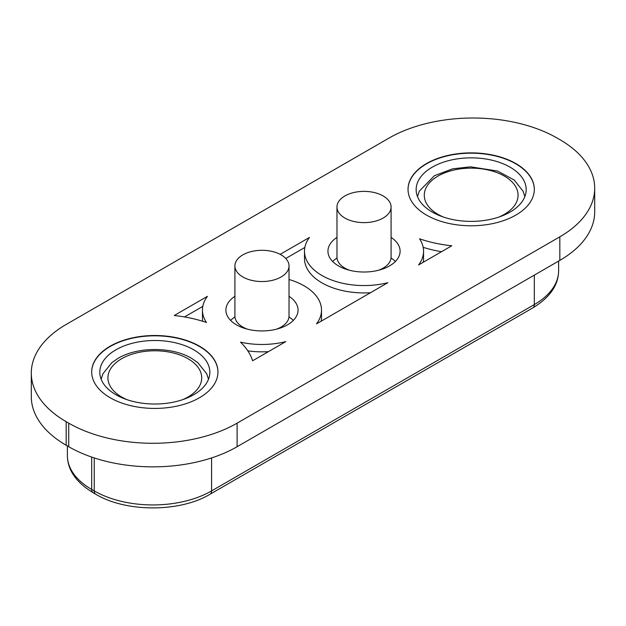 <?xml version="1.0" encoding="UTF-8"?>
<svg xmlns="http://www.w3.org/2000/svg" width="626" height="626" viewBox="0 0 626 626"><rect width="100%" height="100%" fill="white"/><g stroke="black" fill="none" stroke-linecap="round" stroke-linejoin="round"><path stroke-width="0.94" d="M242.841 276.966A27.059 15.627 0 0 0 272.333 280.354A27.059 15.627 0 0 0 289.032 265.917A27.059 15.627 0 0 0 281.113 254.868A27.059 15.627 0 0 0 251.621 251.488A27.059 15.627 0 0 0 234.914 265.917A27.059 15.627 0 0 0 242.841 276.966M234.914 265.917L234.914 315.997A27.059 15.627 0 0 0 242.841 327.046A27.059 15.627 0 0 0 247.403 329.159M276.551 329.159A27.059 15.627 0 0 0 289.032 315.997L289.032 265.917M344.887 218.051A27.059 15.627 0 0 0 374.379 221.432A27.059 15.627 0 0 0 391.086 207.003A27.059 15.627 0 0 0 383.159 195.954A27.059 15.627 0 0 0 353.667 192.565A27.059 15.627 0 0 0 336.968 207.003A27.059 15.627 0 0 0 344.887 218.051M336.968 207.003L336.968 257.083A27.059 15.627 0 0 0 344.887 268.131A27.059 15.627 0 0 0 349.449 270.244M378.597 270.244A27.059 15.627 0 0 0 391.086 257.083L391.086 207.003M510.08 212.081A55.018 31.77 180 0 1 450.117 218.967A55.018 31.77 180 0 1 416.149 189.623A55.018 31.77 180 0 1 432.269 167.158A55.018 31.77 180 0 1 492.232 160.272A55.018 31.77 180 0 1 526.192 189.623A55.018 31.77 180 0 1 510.08 212.081M193.731 394.724A55.018 31.77 180 0 1 133.768 401.61A55.018 31.77 180 0 1 99.808 372.267A55.018 31.77 180 0 1 115.92 349.801A55.018 31.77 180 0 1 175.883 342.915A55.018 31.77 180 0 1 209.851 372.267A55.018 31.77 180 0 1 193.731 394.724M515.816 163.55A63.14 36.457 0 0 0 447.011 155.647A63.14 36.457 0 0 0 408.035 189.326A63.14 36.457 0 0 0 426.525 215.101A63.14 36.457 0 0 0 495.338 223.005A63.14 36.457 0 0 0 534.314 189.326A63.14 36.457 0 0 0 515.816 163.55M534.314 189.475A63.14 36.457 0 0 0 515.816 163.848A63.14 36.457 0 0 0 447.128 155.913A63.14 36.457 0 0 0 408.035 189.475M199.475 346.194A63.14 36.457 0 0 0 130.662 338.29A63.14 36.457 0 0 0 91.686 371.969A63.14 36.457 0 0 0 110.184 397.745A63.14 36.457 0 0 0 178.989 405.648A63.14 36.457 0 0 0 217.965 371.969A63.14 36.457 0 0 0 199.475 346.194M217.965 372.118A63.14 36.457 0 0 0 199.475 346.491A63.14 36.457 0 0 0 130.779 338.556A63.14 36.457 0 0 0 91.686 372.118M370.475 292.725A59.533 34.367 180 0 1 321.928 282.858A59.533 34.367 180 0 1 304.494 258.554L304.494 251.19A59.533 34.367 180 0 1 309.471 237.426L280.158 254.352M289.032 279.493A59.533 34.367 180 0 1 321.506 310.105A59.533 34.367 180 0 1 316.529 323.869L387.862 282.686A59.533 34.367 180 0 1 321.928 275.495A59.533 34.367 180 0 1 304.494 251.19M336.968 237.41A36.081 20.83 0 0 0 327.946 251.19A36.081 20.83 0 0 0 338.51 265.917A36.081 20.83 0 0 0 377.83 270.432A36.081 20.83 0 0 0 400.1 251.19A36.081 20.83 0 0 0 391.086 237.41M337.015 258.006A36.081 20.83 0 0 0 332.672 261.504M234.914 296.325A36.081 20.83 0 0 0 225.9 310.105A36.081 20.83 0 0 0 236.464 324.839A36.081 20.83 0 0 0 275.784 329.354A36.081 20.83 0 0 0 298.054 310.105A36.081 20.83 0 0 0 289.032 296.325M234.961 316.92A36.081 20.83 0 0 0 230.626 320.418M240.517 342.164A97.805 56.465 180 0 1 252.63 360.756L285.816 341.6A59.533 34.367 180 0 1 240.517 342.164M206.447 322.492A59.533 34.367 180 0 1 202.448 310.105A59.533 34.367 180 0 1 207.425 296.341L174.239 315.504A97.805 56.465 180 0 1 206.447 322.492M419.553 238.803A59.533 34.367 180 0 1 423.552 251.19A59.533 34.367 180 0 1 418.575 264.954L451.761 245.791A97.805 56.465 180 0 1 419.553 238.803M557.273 138.143L559.824 139.614A119.065 68.743 180 0 1 594.7 188.223A119.065 68.743 180 0 1 559.824 236.831L237.105 423.153A119.065 68.743 180 0 1 68.727 423.153L66.176 421.681A119.065 68.743 180 0 1 31.3 373.073A119.065 68.743 180 0 1 66.176 324.464L388.895 138.143A119.065 68.743 180 0 1 557.273 138.143M31.3 373.073L31.3 396.641A119.065 68.743 0 0 0 66.176 445.25L68.727 446.721A119.065 68.743 0 0 0 237.105 446.721L559.824 260.393A119.065 68.743 0 0 0 594.7 211.791L594.7 188.223M293.328 320.418A36.081 20.83 0 0 0 288.985 316.92M395.374 261.504A36.081 20.83 0 0 0 391.039 258.006M202.816 321.31A59.533 34.367 180 0 1 202.448 317.468L202.448 310.105M202.793 306.38L184.513 316.936M441.487 251.722A97.805 56.465 180 0 1 423.184 247.348M423.552 251.19L423.552 258.554A59.533 34.367 180 0 1 423.207 262.278M268.429 351.64A59.533 34.367 180 0 1 247.802 350.85M321.506 310.105L321.506 317.468A59.533 34.367 180 0 1 321.154 321.193M304.846 247.466L285.769 258.475M211.588 457.927L211.588 490.909L534.314 304.58L534.314 275.127M91.686 457.066L91.686 489.438L94.236 490.909L94.236 457.927M94.236 490.909A82.984 47.912 0 0 0 211.588 490.909A7.215 4.163 60 0 1 210.093 494.211C180.085 512.451 125.748 512.451 95.731 494.211A7.215 4.163 -60 0 1 94.236 490.909M237.105 423.153L237.105 446.721M559.824 260.393L559.824 236.831M66.176 421.681L66.176 445.25M68.727 446.721L68.727 423.153M91.686 489.438A7.215 4.163 120 0 0 93.18 492.74C76.137 482.403 67.538 470.009 67.381 455.556A82.984 47.912 0 0 0 91.686 489.438M532.82 307.89A7.215 4.163 -120 0 0 534.314 304.58A82.984 47.912 0 0 0 558.619 270.706C558.462 285.159 549.863 297.553 532.82 307.89L210.093 494.211M127.094 399.701A46.903 27.082 180 0 1 121.663 358.714A46.903 27.082 180 0 1 187.988 358.714A46.903 27.082 180 0 1 187.988 397.009A46.903 27.082 180 0 1 182.557 399.701M443.443 217.058A46.903 27.082 180 0 1 438.012 176.07A46.903 27.082 180 0 1 504.337 176.07A46.903 27.082 180 0 1 504.337 214.366A46.903 27.082 180 0 1 498.906 217.058M95.731 494.211L93.18 492.74M558.619 261.089L558.619 270.706M67.381 445.947L67.381 455.556M208.497 379.254L206.713 373.777L197.777 362.603L191.603 358.354C172.283 346.585 137.368 346.585 118.056 358.354L111.874 362.603L102.946 373.777L101.154 379.254M417.503 196.611L419.248 191.227L434.397 175.71L452.621 168.824L470.572 166.821L497.568 171.039L514.165 179.998L523.101 191.227L524.846 196.611"/></g></svg>
